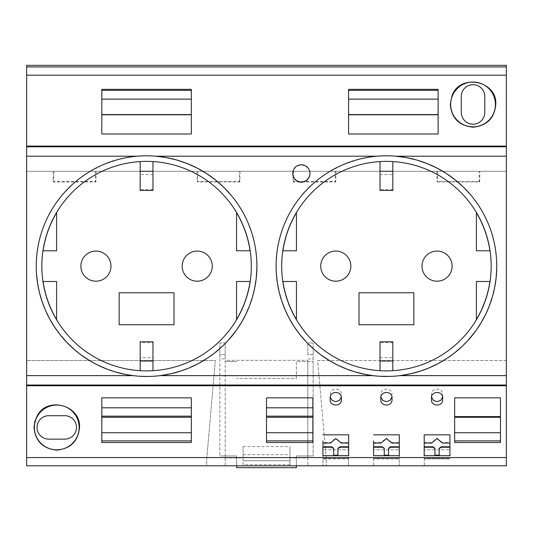 <?xml version="1.0" encoding="UTF-8"?>
<svg xmlns="http://www.w3.org/2000/svg" width="533" height="533" viewBox="0 0 533 533"><rect width="100%" height="100%" fill="white"/><g stroke="black" fill="none" stroke-linecap="round" stroke-linejoin="round"><path stroke-width="0.4" stroke-dasharray="2.67 2" d="M140.179 341.82L140.179 357.703L152.971 357.703L152.971 342.672L140.179 342.672M140.179 370.688A104.748 104.748 0 0 1 41.827 266.134A104.748 104.748 0 0 1 152.971 161.579A104.748 104.748 0 0 1 251.323 266.134A104.748 104.748 0 0 1 140.179 370.688L140.179 357.703M380.029 174.571L392.821 174.571L392.821 161.579A104.748 104.748 0 0 1 491.173 266.134A104.748 104.748 0 0 1 380.029 370.688A104.748 104.748 0 0 1 281.677 266.134A104.748 104.748 0 0 1 380.029 161.579L380.029 190.448M392.821 190.448L392.821 174.571M56.598 250.776L43.073 250.776A104.635 104.635 180 0 1 56.598 212.727L56.598 250.776M56.598 281.491L56.598 319.54A104.635 104.635 180 0 1 43.073 281.491L56.598 281.491M437.06 281.191A15.057 15.057 180 0 0 452.117 266.134A15.057 15.057 180 0 0 437.06 251.076A15.057 15.057 180 0 0 422.003 266.134A15.057 15.057 180 0 0 437.06 281.191M476.402 281.491L489.927 281.491A104.635 104.635 180 0 1 476.402 319.54L476.402 281.491M236.552 250.776L236.552 212.727A104.635 104.635 180 0 1 250.077 250.776L236.552 250.776M173.998 292.784L119.152 292.784L119.152 324.764L173.998 324.764L173.998 292.784M392.821 370.688L392.821 342.672L380.029 342.672L380.029 341.82M392.821 341.82L392.821 342.672M359.002 292.784L359.002 324.764L413.848 324.764L413.848 292.784L359.002 292.784M236.552 319.54L236.552 281.491L250.077 281.491A104.635 104.635 180 0 1 236.552 319.54M152.971 370.688L152.971 357.703M140.179 161.579L140.179 174.571L152.971 174.571L152.971 161.579M296.448 212.727A104.635 104.635 180 0 0 282.923 250.776L296.448 250.776L296.448 212.727M282.923 281.491A104.635 104.635 180 0 0 296.448 319.54L296.448 281.491L282.923 281.491M476.402 250.776L476.402 212.727A104.635 104.635 180 0 1 489.927 250.776L476.402 250.776M160.067 375.638L150.066 376.411M230.836 194.911L233.78 198.542M236.592 202.34L239.217 206.211M239.23 206.238L241.696 210.229M241.709 210.255L244.007 214.359M244.014 214.386L246.139 218.59M246.146 218.617L248.085 222.914M248.098 222.934L251.416 231.768M251.423 231.788L252.789 236.279M253.968 240.849L255.727 250.064M256.313 254.741L256.699 259.411M256.886 264.115L256.893 267.872M146.575 155.803L156.036 156.209M152.971 174.571L152.971 190.448M95.94 281.191A15.057 15.057 180 0 0 110.997 266.134A15.057 15.057 180 0 0 95.94 251.076A15.057 15.057 180 0 0 80.883 266.134A15.057 15.057 180 0 0 95.94 281.191M120.645 158.894L131.758 156.802L143.084 155.856M360.495 158.894L371.608 156.802L382.934 155.856M386.425 155.803L395.886 156.209M335.79 281.191A15.057 15.057 180 0 0 350.847 266.134A15.057 15.057 180 0 0 335.79 251.076A15.057 15.057 180 0 0 320.733 266.134A15.057 15.057 180 0 0 335.79 281.191M506.35 65.339L506.35 171.313L26.65 171.313L506.35 171.313L506.35 465.795L289.952 465.795L289.952 460.712L243.048 460.712L243.048 446.607L243.048 457.94L225.192 457.94L225.192 455.935L219.863 455.935L236.652 455.935L225.192 455.935L225.192 360.348L307.808 360.348L225.192 360.348L225.192 465.795L206.684 465.795L206.684 459.399L215.332 360.528L26.65 360.528L215.332 360.528L206.684 459.399L206.684 465.795L26.65 465.795L26.65 65.339M140.179 174.571L140.179 190.448M380.029 370.688L380.029 342.672M152.971 341.82L152.971 342.672M292.697 173.691L293.49 170.067L295.329 167.469L298.107 165.663L301.358 165.03L304.609 165.663L307.381 167.469L309.22 170.06L310.019 173.691M197.21 281.191A15.057 15.057 180 0 0 212.267 266.134A15.057 15.057 180 0 0 197.21 251.076A15.057 15.057 180 0 0 182.153 266.134A15.057 15.057 180 0 0 197.21 281.191M399.917 375.638L389.916 376.411M470.686 194.911L473.63 198.542M476.442 202.34L479.067 206.211M479.08 206.238L481.546 210.229M481.559 210.255L483.857 214.359M483.864 214.386L485.989 218.59M485.996 218.617L487.935 222.914M487.948 222.934L491.266 231.768M491.273 231.788L492.639 236.279M493.818 240.849L495.577 250.064M496.163 254.741L496.549 259.411M496.736 264.115L496.743 267.872M380.029 357.703L392.821 357.703M379.443 376.245L372.933 375.638M139.593 376.245L133.083 375.638M276.341 273.522L276.247 260.37M276.68 254.747L277.267 250.097M277.267 250.084L279.026 240.856M280.205 236.292L281.571 231.808M281.577 231.788L284.882 222.994M284.889 222.967L286.814 218.697M286.827 218.67L288.926 214.493M288.939 214.466L291.211 210.388M291.225 210.362L296.308 202.48M296.328 202.453L299.12 198.676M299.14 198.649L302.091 194.991M302.104 194.978L313.464 183.372L319.72 178.249L328.621 172.152L343.065 164.677L358.929 159.287M380.029 161.579A104.748 104.748 0 0 1 392.821 161.579M36.491 273.522L36.397 260.37M36.83 254.747L37.417 250.097M37.417 250.084L39.175 240.856M40.355 236.292L41.721 231.808M41.727 231.788L45.032 222.994M45.038 222.967L46.964 218.697M46.977 218.67L49.076 214.493M49.089 214.466L51.361 210.388M51.375 210.362L56.458 202.48M56.478 202.453L59.27 198.676M59.29 198.649L62.241 194.991M62.254 194.978L73.614 183.372L79.87 178.249L88.771 172.152L103.215 164.677L119.079 159.287M388.557 455.648L388.557 448.253M449.919 440.964L449.919 443.05L449.919 442.597L442.443 442.597L442.443 443.05M449.919 442.597L449.939 455.682M449.919 434.721L424.201 434.721M442.443 442.597L437.06 438.153L431.677 442.597L424.201 442.597L424.181 455.682M424.201 442.597L424.201 440.964M431.677 442.597L431.677 443.05M439.192 448.253L439.192 455.648M434.928 448.253L434.928 455.648M442.59 397.052L442.656 394.493C443.003 387.358 431.09 387.364 431.464 394.493L431.53 397.052M442.656 396.192L442.656 394.493M431.464 399.63L431.464 396.192M431.464 397.911L431.464 394.493M333.658 448.253L333.658 455.648M348.669 455.648L348.649 442.597L341.173 442.597L335.79 438.153L330.407 442.597L322.931 442.597L322.911 455.648M337.922 448.253L337.922 455.648M348.649 442.37L348.649 443.276M348.649 434.721L322.931 434.721M348.649 440.964L348.649 443.05M322.931 442.37L322.931 443.276M322.931 440.964L322.931 443.05M330.407 442.597L330.407 443.05M341.173 442.597L341.173 443.05M330.194 397.911L330.26 397.052M341.387 396.192L341.32 397.052M330.194 394.493C329.834 387.364 341.793 387.378 341.387 394.493M330.194 399.63L330.194 396.192M392.022 396.192L391.955 397.052M380.895 397.052L380.829 394.493C380.482 387.318 392.441 387.418 392.022 394.493M380.829 399.63L380.829 396.192M380.829 397.911L380.829 394.493M454.649 432.729L500.487 432.729L500.487 397.845L454.649 397.845L454.649 442.517M500.487 432.729L500.487 442.517M48.77 439.145L64.76 439.145A11.726 11.726 0 0 0 76.486 427.419A11.726 11.726 0 0 0 64.76 415.693L48.77 415.693A11.726 11.726 0 0 0 37.044 427.419A11.726 11.726 0 0 0 48.77 439.145M391.808 443.05L391.808 442.597L399.284 442.597L399.304 455.682M461.278 96.446A11.759 11.759 0 0 1 473.038 84.68A11.759 11.759 0 0 1 484.797 96.446L484.797 112.436A11.759 11.759 0 0 1 473.038 124.196A11.759 11.759 0 0 1 461.278 112.436L461.278 96.446M348.582 99.118L348.582 134.003L438.126 134.003L438.126 99.118L348.582 99.118L348.582 89.331M438.126 99.118L438.126 89.331M101.803 99.118L101.803 134.003L191.347 134.003L191.347 99.118L101.803 99.118L101.803 89.331M191.347 99.118L191.347 89.331M437.653 171.313L437.446 181.586L437.06 181.973L436.9 171.313L437.653 171.313M436.9 171.313L479.86 171.313L479.7 181.926L437.06 181.973M479.7 181.926L479.314 181.533L479.107 171.313L479.86 171.313M479.314 181.533L437.446 181.586M399.284 442.597L399.284 440.964M399.284 434.721L373.566 434.721M373.566 440.964L373.546 455.682M373.633 465.795L399.217 465.795L373.633 465.795L373.633 458.48L399.217 458.493L373.633 458.48L373.693 449.805L399.157 449.805L373.693 449.805L373.633 458.846L399.217 458.846L373.633 458.833L373.633 465.795M424.268 465.795L449.852 465.795L424.268 465.795L424.268 458.846L449.852 458.846L424.268 458.833L424.328 449.805L449.792 449.805L424.328 449.805L424.268 458.493L449.852 458.493L424.268 458.48L424.268 465.795M348.582 465.795L322.998 465.795L348.582 465.795L348.582 458.48L322.998 458.48L348.582 458.493L348.522 449.805L323.058 449.805L348.522 449.805L348.582 458.833L322.998 458.833L322.998 458.493L322.998 458.846L348.582 458.833L348.582 465.795M225.192 457.94L225.192 465.795L289.952 465.795L289.952 457.94L307.808 457.94L307.808 360.348L307.808 455.935L296.348 455.935L313.137 455.935L307.808 455.935L307.808 465.795L307.808 457.94M399.217 449.845L399.217 465.795L399.217 449.845M322.998 449.845L322.998 465.795L322.998 449.845M243.048 446.607L289.952 446.607L289.952 457.94M289.952 464.676L243.048 464.676L243.048 460.712L289.952 460.712L289.952 446.607M243.048 457.94L243.048 464.676M243.048 454.682L289.952 454.682M307.808 354.665L307.808 342.939L313.137 342.939L307.808 342.939L307.808 354.665L313.137 354.665L313.137 455.935L313.137 342.939L313.137 354.665L307.808 354.665M307.808 358.929L313.137 358.929M296.348 378.53L296.348 361.594L313.137 361.594L296.348 361.594L296.348 378.377L236.652 378.377L296.348 378.377M225.192 361.594L236.652 361.594L225.192 361.594M296.348 465.795L296.348 455.935L296.348 467.661L236.652 467.661L236.652 455.935L236.652 465.795M225.192 358.929L225.192 342.939L225.192 358.929L219.863 358.929L219.863 455.935L219.863 342.939L225.192 342.939L219.863 342.939L219.863 358.929M225.192 354.665L219.863 354.665L225.192 354.665M506.35 360.528L317.668 360.528L326.316 459.399L317.668 360.528L506.35 360.528M326.316 459.399L326.316 465.795L326.316 459.399M53.14 171.313L53.893 171.313L53.686 181.586L53.3 181.973L53.14 171.313L96.1 171.313L95.347 171.313L95.554 181.533L53.686 181.586M197.05 171.313L197.803 171.313L197.596 181.586L197.21 181.973L197.05 171.313L240.01 171.313L239.85 181.926L239.464 181.533L197.596 181.586M239.464 181.533L239.257 171.313L240.01 171.313M292.99 171.313L293.743 171.313L293.536 181.586L293.15 181.973L292.99 171.313L335.95 171.313L335.197 171.313L335.404 181.533L293.536 181.586M96.1 171.313L95.94 181.926L53.3 181.973M95.94 181.926L95.554 181.533M335.95 171.313L335.79 181.926L293.15 181.973M335.79 181.926L335.404 181.533M239.85 181.926L197.21 181.973M266.5 442.517L266.5 432.729L312.871 432.729L312.871 397.845L266.5 397.845L266.5 432.729M266.5 407.798L312.871 407.798M312.871 442.517L312.871 432.729M101.803 442.517L101.803 432.729L191.347 432.729L191.347 397.845L101.803 397.845L101.803 432.729M191.347 442.517L191.347 432.729M101.803 407.798L191.347 407.798M391.808 442.597L386.425 438.153L381.042 442.597L381.042 443.05M381.042 442.597L373.566 442.597M384.293 448.253L384.293 455.648M392.821 189.595L380.029 189.595M152.971 189.595L140.179 189.595"/><path stroke-width="0.8" d="M152.971 370.688L152.971 361.008L140.179 361.008L140.179 370.688M140.179 361.008L140.179 341.82L152.971 341.82L152.971 361.008M56.598 250.776L43.073 250.776A104.635 104.635 180 0 1 56.598 212.727L56.598 250.776M56.598 281.491L56.598 319.54A104.635 104.635 180 0 1 43.073 281.491L56.598 281.491M489.927 250.776A104.635 104.635 180 0 0 476.402 212.727L476.402 250.776L489.927 250.776M437.06 281.191A15.057 15.057 180 0 0 452.117 266.134A15.057 15.057 180 0 0 437.06 251.076A15.057 15.057 180 0 0 422.003 266.134A15.057 15.057 180 0 0 437.06 281.191M476.402 281.491L489.927 281.491A104.635 104.635 180 0 1 476.402 319.54L476.402 281.491M236.552 250.776L236.552 212.727A104.635 104.635 180 0 1 250.077 250.776L236.552 250.776M173.998 292.784L119.152 292.784L119.152 324.764L173.998 324.764L173.998 292.784M392.821 370.688L392.821 341.82L380.029 341.82L380.029 370.688M26.65 385.046L506.35 385.046L506.35 385.759L26.65 385.759L26.65 156.209L137.114 156.209M359.002 292.784L359.002 324.764L413.848 324.764L413.848 292.784L359.002 292.784M152.971 161.579L152.971 190.448L140.179 190.448L140.179 161.579M236.552 319.54L236.552 281.491L250.077 281.491A104.635 104.635 180 0 1 236.552 319.54M197.21 281.191A15.057 15.057 180 0 0 212.267 266.134A15.057 15.057 180 0 0 197.21 251.076A15.057 15.057 180 0 0 182.153 266.134A15.057 15.057 180 0 0 197.21 281.191M95.94 281.191A15.057 15.057 180 0 0 110.997 266.134A15.057 15.057 180 0 0 95.94 251.076A15.057 15.057 180 0 0 80.883 266.134A15.057 15.057 180 0 0 95.94 281.191M296.448 212.727A104.635 104.635 180 0 0 282.923 250.776L296.448 250.776L296.448 212.727M282.923 281.491A104.635 104.635 180 0 0 296.448 319.54L296.448 281.491L282.923 281.491M150.066 376.411L146.575 376.465A110.331 110.331 180 0 0 256.906 266.134A110.331 110.331 180 0 0 146.575 155.803A110.331 110.331 180 0 0 36.244 266.134A110.331 110.331 180 0 0 146.575 376.465L139.593 376.245M376.964 156.209L156.036 156.209L166.709 157.655L177.189 160.133L187.389 163.631L197.21 168.108L206.518 173.511L215.299 179.821L223.44 186.983L230.836 194.911M233.78 198.542L236.592 202.34M252.789 236.279L253.968 240.849M255.727 250.064L256.313 254.741M256.699 259.411L256.886 264.115M256.893 267.872L256.246 278.179L254.821 287.48L252.615 296.615L249.631 305.542L245.893 314.19L241.442 322.465L236.292 330.353L228.211 340.354L222.521 346.164L214.339 353.206L207.79 357.929L198.496 363.486L188.682 368.116L181.06 370.935L170.673 373.8L160.067 375.638L372.933 375.638L364.958 374.359L354.505 371.748L346.85 369.122L337.003 364.779L329.887 360.881L320.859 354.871L314.503 349.801L306.668 342.373L299.613 334.224L294.096 326.542L289.259 318.401L285.142 309.893L281.784 301.118L279.185 292.077L277.367 282.856L276.341 273.522M301.358 164.704C296.088 165.23 293.197 168.122 292.697 173.378C293.203 178.642 296.088 181.526 301.358 182.053L301.365 182.053C306.628 181.526 309.513 178.635 310.019 173.378C309.513 168.115 306.628 165.223 301.358 164.704M251.323 266.134A104.748 104.748 0 0 1 146.575 370.881A104.748 104.748 0 0 1 41.827 266.134A104.748 104.748 0 0 1 146.575 161.386A104.748 104.748 0 0 1 251.323 266.134M26.65 146.802L506.35 146.802L506.35 146.089L26.65 146.089L26.65 156.209M143.084 155.856L146.575 155.803M382.934 155.856L386.425 155.803A110.331 110.331 180 0 0 276.094 266.134A110.331 110.331 180 0 0 386.425 376.465A110.331 110.331 180 0 0 496.756 266.134A110.331 110.331 180 0 0 386.425 155.803M506.35 146.802L506.35 385.046M26.65 146.089L26.65 65.339L506.35 65.339L506.35 66.938L26.65 66.938M506.35 385.759L506.35 465.795L26.65 465.795L26.65 385.759M335.79 281.191A15.057 15.057 180 0 0 350.847 266.134A15.057 15.057 180 0 0 335.79 251.076A15.057 15.057 180 0 0 320.733 266.134A15.057 15.057 180 0 0 335.79 281.191M310.019 173.378L309.513 176.616L307.721 179.568L305.049 181.526L301.365 182.353L297.667 181.533L294.996 179.574L293.21 176.623L292.697 173.378M389.916 376.411L379.443 376.245M506.35 156.209L395.886 156.209L406.559 157.655L417.039 160.133L427.239 163.631L437.06 168.108L446.368 173.511L455.149 179.821L463.29 186.983L470.686 194.911M473.63 198.542L476.442 202.34M492.639 236.279L493.818 240.849M495.577 250.064L496.163 254.741M496.549 259.411L496.736 264.115M496.743 267.872L496.096 278.179L494.671 287.48L492.465 296.615L489.481 305.542L485.743 314.19L481.292 322.465L476.142 330.353L468.061 340.354L462.371 346.164L454.189 353.206L447.64 357.929L438.346 363.486L428.532 368.116L420.91 370.935L410.523 373.8L399.917 375.638L506.35 375.638M491.173 266.134A104.748 104.748 0 0 1 386.425 370.881A104.748 104.748 0 0 1 281.677 266.134A104.748 104.748 0 0 1 386.425 161.386A104.748 104.748 0 0 1 491.173 266.134M392.821 161.579L392.821 190.448L380.029 190.448L380.029 161.579M276.247 260.37L276.68 254.747M279.026 240.856L280.205 236.292M358.929 159.287L360.495 158.894M506.35 146.089L506.35 66.938M26.65 375.638L133.083 375.638L125.108 374.359L114.655 371.748L107 369.122L97.153 364.779L90.037 360.881L81.009 354.871L74.653 349.801L66.818 342.373L59.763 334.224L54.246 326.542L49.409 318.401L45.292 309.893L41.934 301.118L39.335 292.077L37.517 282.856L36.491 273.522M36.397 260.37L36.83 254.747M39.175 240.856L40.355 236.292M119.079 159.287L120.645 158.894M399.304 455.648L388.557 455.648L388.557 448.726L390.522 447.247L399.284 447.247M390.522 447.247L390.522 446.787L388.557 448.253L388.557 448.726M373.566 446.787L382.328 446.787L384.293 448.253L384.293 455.648L373.546 455.648M382.328 446.787L384.293 448.726M424.201 434.828L424.181 455.682L449.939 455.682L449.919 434.828L424.201 434.828L424.201 440.964M442.656 399.63C443.03 406.812 431.09 406.812 431.464 399.63L431.464 397.911C431.077 390.702 443.043 390.702 442.656 397.911L442.656 399.63L442.656 397.911M322.931 434.828L348.649 434.828L348.669 455.682L322.911 455.682L322.931 440.964M330.194 399.63C329.82 406.812 341.76 406.812 341.387 399.63L341.387 397.911C341.773 390.702 329.807 390.702 330.194 397.911L330.194 399.63M380.829 399.63C380.455 406.812 392.395 406.812 392.022 399.63L392.022 397.911C392.408 390.702 380.442 390.702 380.829 397.911L380.829 399.63M454.649 442.517L454.649 397.845L500.487 397.845L500.487 442.517L454.649 442.517M79.504 427.439C81.029 405.453 47.617 395.879 37.283 415.673L34.845 421.356L34.025 427.439C35.298 441.137 42.88 448.699 56.778 450.132C70.662 448.693 78.238 441.124 79.504 427.439M312.871 442.517L312.871 397.845L266.5 397.845L266.5 442.517L312.871 442.517M101.803 442.517L101.803 397.845L191.347 397.845L191.347 442.517L101.803 442.517M373.566 434.828L399.284 434.828L399.304 455.682L373.546 455.682L373.566 440.964M449.919 443.05L442.443 443.05L437.06 438.592L431.677 443.05L424.201 443.05M449.939 455.648L439.192 455.648L439.192 448.253L441.157 446.787L441.157 447.247L449.919 447.247M441.157 446.787L449.919 446.787M439.192 448.726L441.157 447.247M449.919 434.828L449.919 440.964M424.201 447.247L432.963 447.247L434.928 448.726L434.928 455.648L424.181 455.648M424.201 446.787L432.963 446.787L432.963 447.247M439.192 455.155L434.928 455.155M432.963 446.787L434.928 448.253L434.928 448.726M431.53 397.052L433.342 400.316L437.067 401.715L440.798 400.303L442.59 397.052M322.931 446.787L331.693 446.787L333.658 448.253L333.658 455.648L322.911 455.648M337.922 448.726L339.887 447.247L339.887 446.787L337.922 448.253L337.922 455.648L348.669 455.648M337.922 455.155L333.658 455.155M339.887 447.247L348.649 447.247M339.887 446.787L348.649 446.787M348.649 434.828L348.649 440.964M322.931 447.247L331.693 447.247L333.658 448.726M331.693 446.787L331.693 447.247M348.649 443.05L341.173 443.05L335.79 438.592L330.407 443.05L322.931 443.05M341.32 397.052L339.508 400.316L335.783 401.715L332.059 400.31L330.26 397.052M341.387 399.63L341.387 397.911M391.955 397.052L390.143 400.316L386.418 401.715L382.694 400.31L380.895 397.052M392.022 399.63L392.022 397.911M500.487 416.593L454.649 416.593M454.649 440.891L500.487 440.891M500.487 432.729L454.649 432.729M500.487 417.259L454.649 417.259M79.15 427.439A22.386 22.386 0 0 0 56.765 405.053A22.386 22.386 0 0 0 34.379 427.439A22.386 22.386 0 0 0 56.765 449.825A22.386 22.386 0 0 0 79.15 427.439M48.77 415.693L64.76 415.693A11.726 11.726 0 0 1 76.486 427.419A11.726 11.726 0 0 1 64.76 439.145L48.77 439.145A11.726 11.726 0 0 1 37.044 427.419A11.726 11.726 0 0 1 48.77 415.693M390.522 446.787L399.284 446.787M484.797 112.436A11.759 11.759 0 0 1 473.038 124.196A11.759 11.759 0 0 1 461.278 112.436L461.278 96.446A11.759 11.759 0 0 1 473.038 84.68A11.759 11.759 0 0 1 484.797 96.446L484.797 112.436M495.424 104.441A22.386 22.386 0 0 0 473.038 82.055A22.386 22.386 0 0 0 450.651 104.441A22.386 22.386 0 0 0 473.038 126.827A22.386 22.386 0 0 0 495.424 104.441M450.298 104.441L451.937 96.007C459.499 73.054 497.389 80.51 495.777 104.441C494.531 118.179 486.949 125.775 473.031 127.214C459.12 125.768 451.544 118.173 450.298 104.441M438.126 89.331L348.582 89.331L348.582 134.003L438.126 134.003L438.126 89.331M191.347 89.331L101.803 89.331L101.803 134.003L191.347 134.003L191.347 89.331M438.126 90.35L348.582 90.35M438.126 114.782L348.582 114.782M348.582 114.588L438.126 114.588M348.582 99.118L438.126 99.118M191.347 90.35L101.803 90.35M191.347 114.782L101.803 114.782M101.803 114.588L191.347 114.588M101.803 99.118L191.347 99.118M399.284 443.05L391.808 443.05L386.425 438.592L381.042 443.05L373.566 443.05M399.284 434.828L399.284 440.964M236.652 465.795L236.652 467.661L296.348 467.661L296.348 465.795M266.5 407.798L312.871 407.798M266.5 440.891L312.871 440.891M266.5 432.729L312.871 432.729M266.5 417.259L312.871 417.259M266.5 416.153L312.871 416.153M101.803 440.891L191.347 440.891M101.803 432.729L191.347 432.729M101.803 417.259L191.347 417.259M101.803 416.153L191.347 416.153M101.803 407.798L191.347 407.798M373.566 447.247L382.328 447.247M388.557 455.155L384.293 455.155M152.971 171.26L140.179 171.26M392.821 361.008L380.029 361.008M392.821 171.26L380.029 171.26M506.35 457.567L26.65 457.567M506.35 75.186L26.65 75.186"/></g></svg>
